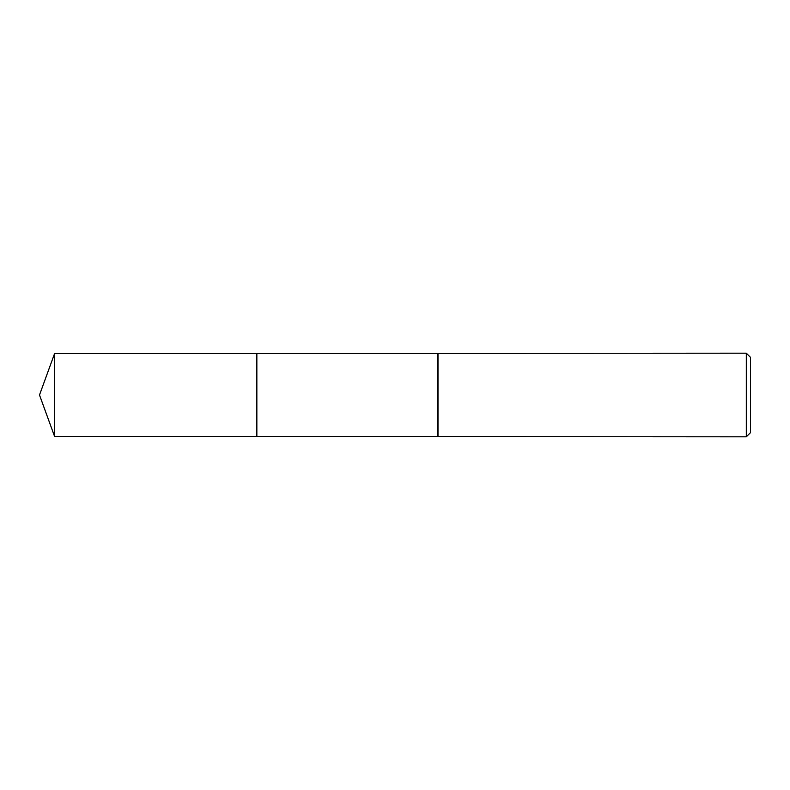 <?xml version="1.0" encoding="UTF-8"?>
<svg xmlns="http://www.w3.org/2000/svg" width="790" height="790" viewBox="0 0 790 790"><rect width="100%" height="100%" fill="white"/><g stroke="black" fill="none" stroke-linecap="round" stroke-linejoin="round"><path stroke-width="1.19" d="M256.849 436.515L256.849 353.486L746.313 353.179L750.5 357.357L750.5 432.644L746.313 436.821L256.849 436.515L256.839 353.486L256.839 436.515L54.609 436.515L54.609 353.486L256.839 353.486M437.453 436.515L437.453 353.486M437.996 436.821L437.996 353.179M746.313 436.821L746.313 353.179M54.609 353.486L39.5 395L54.609 436.515"/></g></svg>
